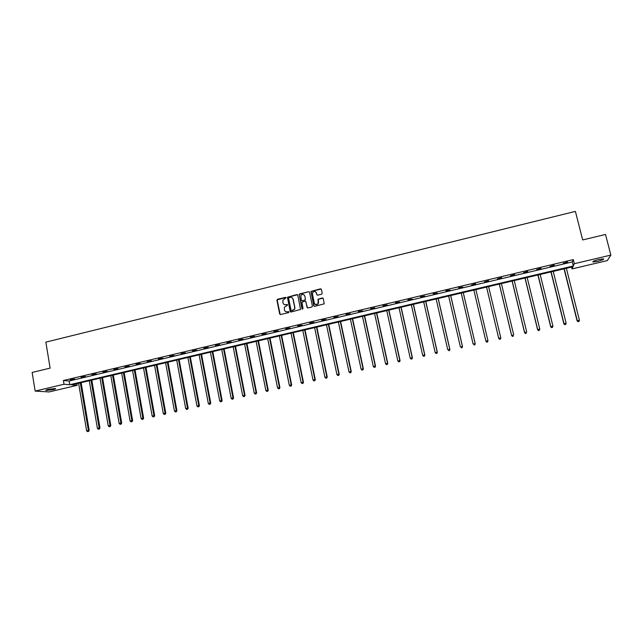 <?xml version="1.0" encoding="UTF-8"?>
<svg xmlns="http://www.w3.org/2000/svg" width="643" height="643" viewBox="0 0 643 643"><rect width="100%" height="100%" fill="white"/><g stroke="black" fill="none" stroke-linecap="round" stroke-linejoin="round"><path stroke-width="0.96" d="M286.095 297.757L285.46 297.355L277.495 299.3L276.9 300.241L279.681 313.961L280.589 314.54L288.586 312.619L289.004 311.959L287.333 311.799C285.838 312 284.865 311.381 284.423 309.934L284.359 307.225L287.509 305.2L286.915 304.444L285.878 304.694C284.391 304.903 283.418 304.284 282.976 302.837L282.896 300.185L286.095 297.757M285.934 297.468L277.133 299.895L280.203 314.531M288.811 311.646L287.333 311.799M287.373 304.549L285.878 304.694M597.709 261.371L593.031 262.006C592.307 261.532 594.228 260.696 598.802 259.499L603.496 258.856C604.203 259.338 602.274 260.182 597.709 261.371M53.072 389.674L46.007 390.494C45.356 390.277 46.135 389.899 48.329 389.353L55.402 388.533C56.045 388.75 55.266 389.128 53.072 389.674M321.596 294.229L322.199 293.28L321.379 289.406L320.455 288.828L310.955 291.416L313.752 305.771L314.676 306.349L324.168 303.85L323.3 298.537L322.376 297.958L318.02 299.252L318.116 303.753C316.549 305.24 315.279 305.039 314.323 303.15L312.426 294.06L312.659 292.565C314.218 290.982 315.496 291.15 316.501 293.071L316.814 294.582L317.738 295.169L321.596 294.229M35.156 391.081L32.15 372.45L50.122 368.126L45.846 342.132L575.397 211.394L582.679 239.943L605.505 234.454L610.85 255.086L607.313 260.608L572.037 268.903L573.001 266.724L71.638 384.876L77.176 385.326L49.085 391.941L35.156 391.081L64.027 384.257L69.757 384.723L573.331 265.977L574.336 263.71L610.85 255.086M63.4 380.503L69.139 381.018L572.31 261.926L573.299 259.595L63.4 380.503L64.027 384.257M573.299 259.595L574.336 263.71M297.765 295.161L296.857 294.582L287.421 297.211L290.178 311.437L291.094 312.016L300.53 309.476L297.765 295.161M299.686 293.891L308.624 291.713L309.54 292.292L312.418 306.084L311.823 307.041L307.981 307.965L307.057 307.378L305.899 301.776L304.975 301.197L301.921 302.218L303.046 308.584L301.985 308.841L299.156 294.317L308.624 291.713M571.571 267.062L572.037 268.903M76.895 383.638L77.176 385.326M572.31 261.926L573.331 265.977M69.139 381.018L69.757 384.723M567.576 262.248L563.292 263.26L567.496 261.934M554.234 265.406L549.974 266.419L554.162 265.093M540.964 268.549L536.728 269.554L540.892 268.244M527.766 271.676L523.555 272.672L527.694 271.37M514.641 274.786L510.454 275.775L514.569 274.473M501.588 277.88L497.417 278.861L501.516 277.567M488.6 280.951L484.452 281.931L488.527 280.645M475.691 284.013L471.56 284.986L475.619 283.708M462.839 287.051L458.636 287.726L462.839 287.051M450.068 290.081L445.856 290.757L450.068 290.081M437.361 293.087L433.141 293.771L437.361 293.087M424.718 296.085L420.49 296.761L424.718 296.085M412.147 299.059L407.911 299.742L412.147 299.059M399.641 302.025L395.405 302.708L399.641 302.025M387.199 304.967L382.955 305.658L387.199 304.967M374.829 307.901L370.577 308.592L374.829 307.901M362.515 310.818L358.264 311.509L362.515 310.818M350.274 313.72L346.014 314.411L350.274 313.72M338.089 316.597L333.821 317.296L338.089 316.597M325.969 319.475L321.701 320.166L325.969 319.475M313.921 322.328L309.645 323.027L313.921 322.328M301.929 325.165L297.645 325.872L301.929 325.165M290.001 327.994L285.709 328.694L290.001 327.994M278.13 330.799L273.838 331.507L278.13 330.799M266.323 333.596L262.031 334.304L266.323 333.596M254.58 336.377L250.28 337.093L254.58 336.377M242.893 339.15L238.585 339.858L242.893 339.15M231.263 341.899L226.955 342.615L231.263 341.899M219.697 344.64L215.389 345.355L219.697 344.64M208.187 347.365L203.871 348.088L208.187 347.365M196.742 350.081L192.418 350.797L196.742 350.081M185.345 352.774L181.021 353.497L185.345 352.774M174.012 355.458L169.688 356.182L174.012 355.458M162.735 358.135L158.403 358.858L162.735 358.135M151.515 360.787L147.183 361.519L151.515 360.787M140.351 363.432L136.011 364.163L140.351 363.432M129.243 366.068L124.903 366.791L129.243 366.068M118.191 368.688L113.843 369.412L118.191 368.688M107.188 371.292L102.84 372.024L107.188 371.292M96.249 373.88L91.893 374.612L96.249 373.88M85.358 376.46L81.002 377.192L85.358 376.46M74.524 379.024L70.167 379.764L74.524 379.024M284.302 304.541L286.071 304.798M285.805 311.67L287.517 311.895M297.508 294.727L287.606 297.315L290.676 312M289.004 297.613L288.594 298.272L291.062 310.336L291.705 310.746L294.478 309.146L294.711 307.45L293.015 299.204C292.565 297.757 291.592 297.138 290.097 297.347L289.004 297.613M291.954 297.645L293.2 299.308L294.896 307.555L294.663 309.243L291.89 310.842M309.299 291.874L308.793 291.826M305.626 301.334L307.515 307.925M299.863 293.996L299.268 294.944L302.339 309.235M304.694 295.981C303.649 294.036 302.363 293.891 300.836 295.555L301.302 300.16L302.218 300.739L304.758 300.128L305.353 299.172L304.87 296.085L303.874 294.727M301.752 300.707L302.218 300.739M304.87 296.085L305.449 299.831L302.395 300.844M315.737 291.866L317.224 295.113M315.343 304.525L318.277 303.858L318.406 302.162M323.059 298.119L318.189 299.357L318.566 302.266M321.154 289.004L311.124 291.528L314.194 306.309M78.599 383.236L86.604 430.754L89.184 430.344L81.122 382.641M88.236 431.445L87.544 431.606L88.573 431.437L80.303 382.834M87.544 431.606L86.604 430.754M89.184 430.344L88.573 431.437M89.289 380.72L97.398 428.334L99.962 427.933L91.804 380.126M99.03 429.026L98.339 429.186L99.36 429.026L91.009 380.318M98.339 429.186L97.398 428.334M99.962 427.933L99.36 429.026M100.027 378.188L108.241 425.899L110.797 425.497L102.534 377.602M109.873 426.598L109.181 426.751L110.202 426.59L101.755 377.779M109.181 426.751L108.241 425.899M110.797 425.497L110.202 426.59M110.821 375.641L119.14 423.456L121.688 423.054L113.313 375.054M120.771 424.155L120.072 424.308L121.093 424.147L112.557 375.239M120.072 424.308L119.14 423.456M121.688 423.054L121.093 424.147M121.672 373.085L130.095 420.996L132.627 420.602L124.147 372.506M131.727 421.695L131.027 421.856L132.04 421.695L123.416 372.675M131.027 421.856L130.095 420.996M132.627 420.602L132.04 421.695M132.571 370.521L141.098 418.529L143.614 418.135L135.038 369.934M142.738 419.228L142.031 419.389L143.035 419.228L142.867 418.127L134.323 370.103M142.031 419.389L141.098 418.529M143.614 418.135L143.035 419.228M143.526 367.941L152.158 416.045L154.666 415.651L145.985 367.362M153.798 416.752L153.09 416.913L154.095 416.752L153.934 415.643L145.286 367.523M153.09 416.913L152.158 416.045M154.666 415.651L154.095 416.752M154.537 365.345L163.274 413.553L165.773 413.16L156.98 364.766M164.921 414.261L164.206 414.422L165.203 414.261L165.058 413.152L156.305 364.927M164.206 414.422L163.274 413.553M165.773 413.16L165.203 414.261M165.605 362.732L174.446 411.046L176.929 410.66L168.032 362.162M176.094 411.753L175.37 411.914L176.367 411.761L176.246 410.636L167.381 362.314M175.37 411.914L174.446 411.046M176.929 410.66L176.367 411.761M176.721 360.112L185.674 408.522L188.142 408.144L179.132 359.541M187.322 409.237L186.599 409.398L187.587 409.245L187.483 408.12L178.505 359.694M186.599 409.398L185.674 408.522M188.142 408.144L187.587 409.245M187.893 357.484L196.959 405.99L199.41 405.612L190.296 356.913M198.607 406.706L197.883 406.866L198.864 406.714L198.775 405.58L189.693 357.058M197.883 406.866L196.959 405.99M199.41 405.612L198.864 406.714M199.129 354.832L208.3 403.442L210.743 403.073L201.516 354.269M209.948 404.166L209.224 404.326L210.197 404.174L210.124 403.032L200.929 354.406M209.224 404.326L208.3 403.442M210.743 403.073L210.197 404.174M210.414 352.171L219.697 400.886L222.124 400.517L212.785 351.617M221.353 401.61L220.613 401.771L221.586 401.626L221.53 400.476L212.23 351.745M220.613 401.771L219.697 400.886M222.124 400.517L221.586 401.626M221.755 349.503L231.15 398.314L233.57 397.953L224.118 348.948M232.806 399.038L232.075 399.207L233.039 399.054L232.991 397.904L223.579 349.069M232.075 399.207L231.15 398.314M233.57 397.953L233.039 399.054M233.16 346.818L242.668 395.734L245.071 395.373L235.499 346.264M244.324 396.458L243.584 396.627L244.541 396.474L244.517 395.316L234.992 346.384M243.584 396.627L242.668 395.734M245.071 395.373L244.541 396.474M244.613 344.118L254.242 393.138L256.629 392.777L246.944 343.563M255.898 393.862L255.15 394.03L256.107 393.886L256.099 392.72L246.454 343.683M255.15 394.03L254.242 393.138M256.629 392.777L256.107 393.886M256.131 341.401L265.872 390.526L268.244 390.172L258.446 340.854M267.528 391.257L266.781 391.418L267.737 391.282L267.737 390.108L257.98 340.967M266.781 391.418L265.872 390.526M268.244 390.172L267.737 391.282M267.705 338.676L277.559 387.898L279.922 387.552L270.012 338.13M279.223 388.629L278.475 388.798L279.416 388.661L279.44 387.48L269.562 338.234M278.475 388.798L277.559 387.898M279.922 387.552L279.416 388.661M279.335 335.927L289.31 385.261L291.657 384.916L281.626 335.389M290.974 386.001L290.218 386.17L291.158 386.025L291.199 384.844L281.208 335.493M290.218 386.17L289.31 385.261M291.657 384.916L291.158 386.025M291.03 333.178L301.125 382.617L303.456 382.272L293.304 332.64M302.789 383.349L302.033 383.517L302.966 383.381L303.022 382.191L292.911 332.728M302.033 383.517L301.125 382.617M303.456 382.272L302.966 383.381M302.781 330.406L312.996 379.949L315.311 379.611L305.039 329.875M314.668 380.688L313.905 380.857L314.829 380.72L314.901 379.523L304.669 329.963M313.905 380.857L312.996 379.949M315.311 379.611L314.829 380.72M314.596 327.625L324.932 377.272L327.231 376.935L316.838 327.094M326.604 378.012L325.832 378.18L326.757 378.052L326.845 376.838L316.493 327.174M325.832 378.18L324.932 377.272M327.231 376.935L326.757 378.052M326.467 324.819L336.924 374.58L339.215 374.242L328.702 324.297M338.596 375.319L337.824 375.496L338.74 375.359L338.853 374.146L328.38 324.377M337.824 375.496L336.924 374.58M339.215 374.242L338.74 375.359M338.403 322.014L348.98 371.871L351.255 371.541L340.613 321.492M350.66 372.618L349.88 372.795L350.789 372.659L350.925 371.437L340.324 321.556M349.88 372.795L348.98 371.871M351.255 371.541L350.789 372.659M350.403 319.185L361.101 369.154L363.359 368.825L352.597 318.663M362.781 369.902L362.001 370.079L362.901 369.942L363.054 368.712L352.332 318.727M362.001 370.079L361.101 369.154M363.359 368.825L362.901 369.942M362.459 316.34L373.286 366.422L375.528 366.1L364.637 315.826M374.965 367.169L374.186 367.346L375.078 367.217L375.247 365.98L364.396 315.882M374.186 367.346L373.286 366.422M375.528 366.1L375.078 367.217M374.58 313.487L385.535 363.673L387.761 363.351L376.742 312.972M387.215 364.42L386.427 364.597L387.319 364.468L387.504 363.231L376.525 313.028M386.427 364.597L385.535 363.673M387.761 363.351L387.319 364.468M386.764 310.617L397.848 360.908L400.059 360.594L388.911 310.111M399.528 361.663L398.74 361.84L399.624 361.712L399.825 360.466L388.726 310.151M398.74 361.84L397.848 360.908M400.059 360.594L399.624 361.712M399.014 307.724L410.226 358.127L412.42 357.821L401.144 307.225M411.906 358.89L411.11 359.067L411.986 358.939L412.211 357.685L400.983 307.266M411.11 359.067L410.226 358.127M412.42 357.821L411.986 358.939M411.327 304.822L422.668 355.338L424.846 355.032L413.441 304.324M424.348 356.101L423.552 356.278L424.42 356.158L424.669 354.888L413.304 304.356M423.552 356.278L422.668 355.338M424.846 355.032L424.42 356.158M423.697 301.913L435.174 352.533L437.336 352.227L425.795 301.414M436.862 353.296L436.058 353.473L436.918 353.353L437.184 352.075L425.69 301.438M436.058 353.473L435.174 352.533M437.336 352.227L436.918 353.353M436.139 298.979L447.745 349.712L449.891 349.414L438.221 298.489M449.441 350.475L448.629 350.652L449.489 350.539L449.77 349.253L438.14 298.505M449.891 349.414L449.489 350.539M448.645 296.029L460.388 346.874L462.518 346.577L450.711 295.547M462.084 347.638L461.264 347.823L462.116 347.702L462.421 346.416L450.663 295.555M462.518 346.577L462.116 347.702M461.224 293.063L473.095 344.021L475.209 343.732L463.265 292.581M474.791 344.793L473.971 344.978L474.815 344.857L475.137 343.563L463.241 292.589M475.209 343.732L474.815 344.857M473.859 290.089L485.875 341.152L487.924 340.694L475.892 289.607M486.767 342.18L485.875 341.152L486.767 342.18L487.587 341.996L486.751 342.108M487.571 341.923L487.965 340.87L487.587 341.996M499.587 339.231L500.415 339.046L499.587 339.231L498.719 338.266L486.566 287.091L498.735 338.451L500.784 337.808L488.608 286.609M500.415 339.046L500.784 337.808L500.423 339.118M499.595 339.303L498.735 338.451M499.29 284.093L511.619 335.558L513.709 334.907L501.395 283.595M499.346 284.085L511.635 335.373L512.495 336.41L513.331 336.152L512.503 336.337M512.495 336.41L511.619 335.558M512.101 281.079L524.575 332.656L526.705 331.989L514.255 280.565M512.19 281.055L524.616 332.455L525.468 333.508L526.32 333.243L525.484 333.428M525.468 333.508L524.575 332.656M524.985 278.041L537.596 329.73L539.766 329.055L527.172 277.527M525.098 278.009L537.669 329.529L538.504 330.582L539.373 330.309L538.537 330.502M539.766 329.055L539.373 330.309M538.504 330.582L537.596 329.73M537.934 274.987L550.689 326.797L552.908 326.105L540.168 274.465M538.078 274.955L550.794 326.58L551.614 327.641L552.498 327.367L551.654 327.56M552.908 326.105L552.498 327.367M551.614 327.641L550.689 326.797M550.955 271.917L563.855 323.839L566.113 323.148L553.229 271.386M551.131 271.876L563.991 323.622L564.795 324.691L565.695 324.41L564.851 324.602M566.113 323.148L565.695 324.41M564.795 324.691L563.855 323.839M564.048 268.83L577.092 320.873L579.391 320.166L566.362 268.284M564.257 268.782L577.261 320.64L578.049 321.717L578.965 321.436L578.113 321.629M579.391 320.166L578.965 321.436M578.049 321.717L577.092 320.873M593.031 262.006L592.91 261.556"/></g></svg>
